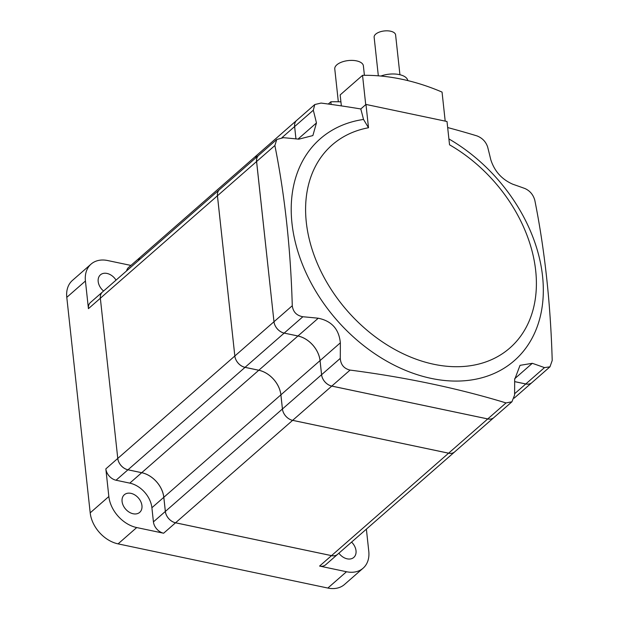 <?xml version="1.0" encoding="UTF-8"?>
<svg xmlns="http://www.w3.org/2000/svg" width="619" height="619" viewBox="0 0 619 619"><rect width="100%" height="100%" fill="white"/><g stroke="black" fill="none" stroke-linecap="round" stroke-linejoin="round"><path stroke-width="0.93" d="M447.011 121.502L449.541 144.807A134.919 97.841 -131.2 0 1 520.393 336.519A134.919 97.841 -131.2 0 1 336.968 297.894A134.919 97.841 -131.2 0 1 368.506 127.746L363.523 119.444A717.978 355.732 101.9 0 0 360.792 108.967L365.976 104.441L447.011 121.502M368.506 127.746L365.976 104.441M447.669 127.56A703.122 336.21 -6.2 0 1 477.017 135.917C482.309 138.022 485.838 141.689 487.625 146.92A712.214 352.876 -78.1 0 1 490.766 159.648C494.473 171.239 501.839 179.44 512.857 184.253A712.214 340.558 173.8 0 1 525.013 188.555C529.98 190.838 533.245 194.737 534.808 200.27A703.122 348.373 101.9 0 1 552.21 360.475L549.966 366.827L531.876 382.658A10.794 7.83 -131.2 0 1 525.786 383.958L514.652 381.613M448.907 138.942A147.384 106.878 -131.2 0 1 524.997 349.224A147.384 106.878 -131.2 0 1 323.567 303.225A147.384 106.878 -131.2 0 1 363.523 119.444M281.962 137.642L294.613 126.57L295.952 138.88L294.636 126.555L313.307 110.213L314.785 104.541L321.06 103.071A703.122 336.21 -6.2 0 1 360.792 108.967M313.307 110.213A712.214 352.876 101.9 0 1 316.456 122.941L312.874 135.569L298.791 139.174A712.214 340.558 173.8 0 0 283.425 137.681L276.755 139.499L274.875 145.527A703.122 348.373 -78.1 0 1 292.276 305.74C293.089 311.93 296.617 315.597 302.877 316.742A712.214 340.558 -6.2 0 1 318.243 318.228C331.652 320.967 339.019 329.169 340.342 342.833A712.214 352.876 101.9 0 1 340.272 358.378C340.76 364.746 344.025 368.645 350.068 370.085A703.122 336.21 173.8 0 1 506.025 402.93L511.921 401.801L514.582 395.084A712.214 352.876 -78.1 0 0 514.652 379.54L520.03 365.342L532.309 363.314A712.214 340.558 -6.2 0 1 544.465 367.616L549.966 366.827M138.517 260.46A10.794 7.83 -131.2 0 1 140.451 257.086A10.794 7.83 -131.2 0 1 140.459 257.078A10.794 7.83 -131.2 0 0 138.532 260.444M126.601 270.882A10.794 7.83 -131.2 0 1 128.535 267.509L140.451 257.086M366.378 529.152L368.777 551.258A29.503 21.394 -131.2 0 1 363.129 568.18L344.489 584.491A29.503 21.394 -131.2 0 1 327.853 588.05L118.074 543.869A29.503 21.394 -131.2 0 1 90.196 512.834L66.79 297.337A29.503 21.394 -131.2 0 1 72.438 280.415L91.078 264.096A29.503 21.394 -131.2 0 0 85.43 281.018L88.432 308.664L217.431 195.79L234.833 356.002L217.447 195.774L256.576 161.536L273.985 321.741L292.276 305.74M511.921 401.801L493.838 417.624A10.794 7.83 -131.2 0 1 493.815 417.639L454.686 451.878A10.794 7.83 -131.2 0 1 454.671 451.893L337.603 554.33A10.794 7.83 -131.2 0 1 331.521 555.63L175.556 522.784A10.794 7.83 -131.2 0 1 165.358 511.426L163.826 497.289A23.383 16.961 -131.2 0 0 141.728 472.692L127.971 469.79A10.794 7.83 -131.2 0 1 117.772 458.431L100.348 298.242L117.772 458.431L234.833 356.002L273.985 321.741L256.599 161.52A10.794 7.83 -131.2 0 1 258.665 155.33A10.794 7.83 -131.2 0 1 258.657 155.338L219.513 189.584A10.794 7.83 -131.2 0 0 217.447 195.774M108.843 496.515A29.503 21.394 -131.2 0 0 136.714 527.558L163.625 533.222A10.794 7.83 -131.2 0 1 153.427 521.871L151.895 507.735A23.383 16.961 -131.2 0 0 129.797 483.13L116.039 480.228A10.794 7.83 -131.2 0 1 105.841 468.877L108.843 496.515L90.196 512.834M217.431 195.79A10.794 7.83 -131.2 0 1 219.497 189.6A10.794 7.83 -131.2 0 1 219.505 189.592L102.429 292.036A10.794 7.83 -131.2 0 0 100.363 298.226A10.794 7.83 -131.2 0 1 102.414 292.052A10.794 7.83 -131.2 0 1 102.421 292.044L90.498 302.474A10.794 7.83 -131.2 0 0 88.432 308.664M141.728 472.692L258.788 370.255L245.031 367.361A10.794 7.83 -131.2 0 1 234.833 356.002A10.794 7.83 -131.2 0 0 245.047 367.338L284.183 333.099A10.794 7.83 -131.2 0 1 273.985 321.741A10.794 7.83 -131.2 0 0 284.198 333.084L302.877 316.742M258.788 370.255A23.383 16.961 -131.2 0 1 280.887 394.86L282.426 408.997A10.794 7.83 -131.2 0 0 292.625 420.355L448.582 453.193A10.794 7.83 -131.2 0 0 454.671 451.893M294.613 126.57A10.794 7.83 -131.2 0 1 296.679 120.38L257.55 154.618A10.794 7.83 -131.2 0 0 255.616 157.992A10.794 7.83 -131.2 0 1 257.527 154.642A10.794 7.83 -131.2 0 1 257.543 154.634L140.467 257.071M130.911 265.427L107.706 260.545A29.503 21.394 -131.2 0 0 91.078 264.096M129.797 483.13L141.712 472.707L127.947 469.806A10.794 7.83 -131.2 0 1 117.749 458.447L105.841 468.877M245.047 367.338L258.812 370.239L297.94 336.001L284.183 333.099L297.963 335.978A23.383 16.961 -131.2 0 1 320.054 360.583L340.342 342.833M493.815 417.639A10.794 7.83 -131.2 0 1 487.733 418.939L331.769 386.094A10.794 7.83 -131.2 0 1 321.571 374.735L320.038 360.598A23.383 16.961 -131.2 0 0 297.94 336.001M454.686 451.878A10.794 7.83 -131.2 0 1 448.605 453.178L487.733 418.939M320.054 360.583L321.594 374.719A10.794 7.83 -131.2 0 0 331.792 386.078L487.757 418.924L506.025 402.93M141.712 472.707A23.383 16.961 -131.2 0 1 163.803 497.312L165.343 511.449A10.794 7.83 -131.2 0 0 175.541 522.8L331.505 555.645L448.582 453.193M258.812 370.239A23.383 16.961 -131.2 0 1 280.902 394.845L320.038 360.598M175.556 522.784L292.625 420.355A10.794 7.83 -131.2 0 1 282.442 408.981L280.902 394.845M328.287 104.038L330.848 101.802A215.869 156.545 -131.2 0 1 340.922 101.841M341.363 105.903L340.164 94.916L362.541 75.34A215.869 156.545 -131.2 0 1 442.051 92.084L445.2 121.123M380.878 76.044A17.99 8.604 -6.2 0 1 407.797 80.594M338.33 101.771L334.771 68.957A14.392 6.879 -6.2 0 1 348.335 60.561A14.392 6.879 -6.2 0 1 363.384 65.846L364.413 75.317M331.134 104.425L330.848 101.802M331.769 386.094L292.64 420.34L448.605 453.178M319.59 566.068A10.794 7.83 -131.2 0 0 325.671 564.768L337.587 554.345A10.794 7.83 -131.2 0 1 337.587 554.345A10.794 7.83 -131.2 0 1 331.505 555.645L319.59 566.068L346.501 571.739L327.853 588.05M378.333 75.828L374.139 37.248A10.794 5.161 -6.2 0 1 384.314 30.95A10.794 5.161 -6.2 0 1 395.603 34.912L399.928 74.729M103.582 291.023A11.691 8.48 -131.2 0 1 100.425 274.851A11.691 8.48 -131.2 0 1 116.039 280.128M351.577 542.105A11.691 8.48 -131.2 0 1 356.018 550.717A11.691 8.48 -131.2 0 1 353.782 557.425A11.691 8.48 -131.2 0 1 338.887 553.208M141.952 505.638A11.691 8.48 -131.2 0 1 139.716 512.346A11.691 8.48 -131.2 0 1 125.634 509.135A11.691 8.48 -131.2 0 1 124.318 494.751A11.691 8.48 -131.2 0 1 134.88 494.968A11.691 8.48 -131.2 0 1 141.952 505.638M363.129 568.18A29.503 21.394 -131.2 0 1 346.501 571.739M531.86 382.666A10.794 7.83 -131.2 0 1 531.853 382.674A10.794 7.83 -131.2 0 1 525.771 383.973L514.652 381.637M296.679 120.38A10.794 7.83 -131.2 0 1 296.694 120.372A10.794 7.83 -131.2 0 0 294.636 126.555M493.838 417.624A10.794 7.83 -131.2 0 1 487.757 418.924M365.721 104.657L362.541 75.34M256.576 161.536A10.794 7.83 -131.2 0 1 258.649 155.346L276.755 139.499M256.599 161.52L274.875 145.527M85.43 281.018L66.79 297.337M127.971 469.79L245.031 367.361M116.039 480.228L127.947 469.806M331.792 386.078L350.068 370.085M297.963 335.978L318.243 318.228M151.895 507.735L163.803 497.312M153.427 521.871L165.343 511.449M163.826 497.289L280.887 394.86M165.358 511.426L282.426 408.997M282.442 408.981L321.571 374.735M321.594 374.719L340.272 358.378M525.786 383.958L544.465 367.616M163.625 533.222L175.541 522.8M136.714 527.558L118.074 543.869M514.66 378.758L532.309 363.314M514.598 393.754L525.771 383.973M297.994 139.089L316.456 122.941M531.853 382.674L514.134 398.179M314.785 104.541L296.702 120.365"/></g></svg>
